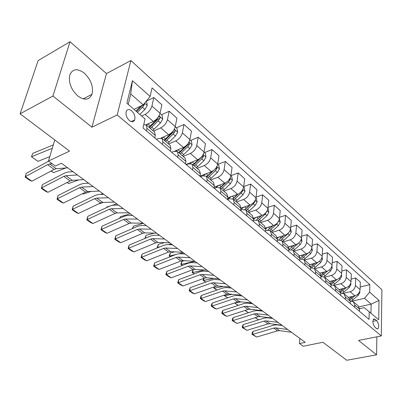 <?xml version="1.0" encoding="UTF-8"?>
<svg xmlns="http://www.w3.org/2000/svg" width="402" height="402" viewBox="0 0 402 402"><rect width="100%" height="100%" fill="white"/><g stroke="black" fill="none" stroke-linecap="round" stroke-linejoin="round"><path stroke-width="0.6" d="M77.757 95.927C84.485 100.661 89.224 100.123 91.963 94.324C93.631 86.887 91.108 79.842 84.395 73.189C77.45 68.079 72.571 68.692 69.767 75.023C68.405 82.576 71.069 89.545 77.757 95.927M129.333 120.51C131.791 122.319 133.575 122.128 134.68 119.942C135.474 116.721 134.464 113.676 131.655 110.811C129.158 108.942 127.354 109.143 126.233 111.419C125.494 114.66 126.524 117.691 129.333 120.51M70.023 41.738L38.135 60.591L20.1 113.801L52.953 96.023L91.932 127.193L117.188 114.952L130.886 60.536L106.48 73.571L70.023 41.738L52.953 96.023M117.188 114.952L381.302 335.946L381.9 289.736L130.886 60.536M381.302 335.946L358.569 340.429L376.573 354.83L376.865 336.821M376.573 354.83L346.77 360.262L322.922 342.273L303.183 346.253L299.455 343.544L305.203 342.363L61.456 163.232L55.35 166.046L48.456 161.031L69.551 151.112L20.1 113.801M376.664 320.57L375.126 319.253L373.684 318.997C372.347 321.439 372.78 324.188 374.986 327.233L376.533 328.54L377.935 328.786C379.282 326.369 378.855 323.63 376.664 320.57L372.865 321.369M370.956 313.073L371.146 304.133L364.483 298.309L369.664 292.138L369.835 284.656L152.067 87.882L150.127 96.455L143.238 104.892L130.756 93.983L128.208 104.414M369.664 292.138L379.016 300.47L378.724 319.751L364.242 307.625L359.519 308.681M150.127 96.455L132.419 80.666L126.866 103.264L145.057 118.897L143.006 127.967L369.056 319.394L369.232 311.59M54.788 139.976L48.456 161.031M299.832 338.419L299.455 343.544M359.021 306.862L371.146 304.133L379.016 300.47M162.348 144.343L162.86 141.856L162.117 138.469L158.519 138.464L156.473 139.368M177.699 157.348L178.171 154.876L177.362 151.484L173.749 151.408L171.709 152.268M192.498 169.875L192.925 167.423L192.055 164.031L188.432 163.89L186.397 164.709M206.764 181.955L207.156 179.523L206.231 176.131L202.598 175.93L200.573 176.714M220.532 193.618L220.889 191.201L219.919 187.814L216.276 187.558L214.256 188.302M233.828 204.874L234.155 202.482L233.135 199.096L229.487 198.789L227.507 199.487M246.672 215.753L246.969 213.377L245.903 210L242.255 209.643L240.612 210.201M259.089 226.271L259.355 223.914L258.255 220.542L254.607 220.14L253.265 220.577M271.104 236.441L271.34 234.105L270.204 230.743L266.556 230.296L265.491 230.632M282.727 246.285L282.943 243.969L281.772 240.617L278.129 240.13L277.315 240.376M293.983 255.818L294.174 253.521L292.973 250.18L288.752 249.828M304.887 265.054L305.058 262.772L303.832 259.446L299.827 258.994M315.459 274.008L315.605 271.747L314.354 268.43L310.555 267.888M352.237 301.143L364.483 298.309M348.263 297.379L354.911 295.812C357.971 294.792 359.7 292.726 360.102 289.626L360.323 282.139L355.669 277.978L351.122 279.114M343.378 293.359L350.192 291.726C353.263 290.686 355.006 288.611 355.413 285.495L355.669 277.978M339.077 289.535L345.77 287.907C348.851 286.847 350.604 284.757 351.031 281.626L351.308 274.084L346.519 269.797L341.8 271.023M334.162 285.38L340.911 283.701C344.006 282.626 345.77 280.521 346.207 277.38L346.519 269.797M329.63 281.47L336.363 279.767C339.469 278.676 341.243 276.551 341.695 273.395L342.032 265.787L337.102 261.38L332.203 262.697M324.605 277.184L331.364 275.44C334.479 274.33 336.268 272.189 336.73 269.018L337.102 261.38M319.897 273.169L326.675 271.39C329.806 270.26 331.605 268.104 332.087 264.923L332.489 257.255L327.409 252.717L322.314 254.134M314.731 268.752L321.53 266.933C324.665 265.787 326.484 263.611 326.977 260.416L327.409 252.717M309.816 264.637L316.701 262.762C319.851 261.596 321.68 259.406 322.188 256.195L322.655 248.466L317.429 243.793L312.118 245.32M304.56 260.069L311.399 258.174C314.56 256.984 316.399 254.778 316.922 251.551L317.429 243.793M299.369 255.863L306.424 253.873C309.595 252.667 311.449 250.441 311.987 247.2L312.53 239.411L307.143 234.597L301.606 236.25M294.078 251.119L300.957 249.139C304.138 247.913 306.007 245.672 306.56 242.416L307.143 234.597M288.536 246.843L295.832 244.707C299.023 243.461 300.907 241.2 301.475 237.929L302.093 230.08L296.535 225.115L290.762 226.904M283.274 241.898L290.194 239.828C293.4 238.557 295.294 236.281 295.882 232.994L296.535 225.115M277.3 237.572L284.907 235.255C288.118 233.964 290.028 231.668 290.636 228.366L291.329 220.457L285.596 215.336L279.566 217.276M272.129 232.386L279.088 230.225C282.315 228.909 284.239 226.592 284.862 223.276L285.596 215.336M265.632 228.034L273.631 225.507C276.867 224.165 278.807 221.834 279.445 218.502L280.224 210.532L274.31 205.246L268.003 207.357M260.632 222.567L267.626 220.311C270.873 218.944 272.827 216.593 273.486 213.246L274.31 205.246M253.501 218.231L261.993 215.437C265.25 214.05 267.219 211.678 267.898 208.316L268.762 200.286L262.657 194.829L256.049 197.126M248.758 212.432L255.793 210.075C259.059 208.658 261.044 206.266 261.742 202.889L262.657 194.829M240.878 208.151L249.974 205.04C253.25 203.598 255.25 201.186 255.968 197.799L256.928 189.709L250.622 184.066L243.687 186.573M236.497 201.965L243.562 199.498C246.853 198.03 248.868 195.593 249.607 192.191L250.622 184.066M227.748 197.784L237.552 194.292C240.848 192.799 242.878 190.347 243.642 186.925L244.702 178.774L238.18 172.945L230.894 175.684L232.06 167.473L225.321 161.448L217.814 164.383M223.824 191.146L230.924 188.563C234.235 187.041 236.281 184.563 237.064 181.131L238.18 172.945M214.135 187.106L224.703 183.181C228.024 181.634 230.09 179.136 230.894 175.684L224.095 169.689L225.321 161.448M210.718 179.96L217.854 177.257C221.18 175.674 223.261 173.151 224.095 169.689M199.995 176.101L211.417 171.689C214.758 170.081 216.854 167.533 217.708 164.056L218.989 155.785L212.01 149.549L204.472 152.619M197.161 168.383L204.322 165.554C207.673 163.91 209.789 161.343 210.668 157.85L212.01 149.549M186.096 164.453L197.658 159.79C201.02 158.117 203.151 155.524 204.055 152.016L205.457 143.69L198.231 137.233L190.664 140.449M183.121 156.403L190.317 153.433C193.684 151.73 195.834 149.112 196.764 145.589L198.231 137.233M174.905 151.046L183.412 147.464C186.789 145.725 188.955 143.087 189.915 139.549L191.442 131.163L183.96 124.469L176.362 127.841M168.584 143.986L175.8 140.881C179.186 139.102 181.372 136.439 182.357 132.886L183.96 124.469M161.081 138.017L168.644 134.69C172.036 132.881 174.242 130.193 175.257 126.62L176.925 118.183L169.167 111.243L161.539 114.776M153.509 131.122L160.75 127.861C164.152 126.012 166.378 123.298 167.423 119.711L169.167 111.243M146.047 124.791L153.328 121.439C156.74 119.555 158.981 116.816 160.056 113.218L161.87 104.726L153.82 97.525L146.263 101.188M141.675 115.987L145.137 114.354C148.554 112.429 150.815 109.661 151.926 106.048L153.82 97.525M133.966 109.359L143.238 104.892M359.453 311.264L359.519 309.088L358.172 305.837L353.423 301.781L350.308 301.003M369.835 284.656L360.177 286.988M354.685 307.223L354.76 305.038L353.423 301.781M350.222 303.445L350.303 301.249L348.971 297.982L344.082 293.807L340.816 293.068M345.313 299.284L345.403 297.083L344.082 293.807M340.715 295.39L340.811 293.179L339.504 289.897L334.469 285.601L331.037 284.912M335.66 291.108L335.765 288.887L334.469 285.601M330.921 287.098L331.037 284.867L329.751 281.571L324.56 277.144L320.952 276.526M325.71 282.686L325.841 280.445L324.56 277.144M320.831 278.551L320.967 276.305L319.701 272.993L314.354 268.43M310.429 269.742L310.585 267.476L309.344 264.154L303.832 259.446M299.696 260.657L299.877 258.37L298.661 255.034L292.973 250.18M288.626 251.28L288.827 248.974L287.641 245.627L281.772 240.617M277.194 241.602L277.42 239.27L276.264 235.914L270.204 230.743M265.385 231.602L265.637 229.256L264.516 225.889L258.345 220.618M253.18 221.266L253.461 218.899L252.381 215.522L245.994 210.075M240.562 210.578L240.873 208.191L239.828 204.809L233.22 199.171M227.502 199.518L227.844 197.116L226.849 193.729L220.005 187.885M213.985 188.071L214.361 185.649L213.407 182.257L206.316 176.202M199.98 176.212L200.392 173.77L199.492 170.378L192.141 164.101M185.463 163.915L185.91 161.458L185.071 158.061L177.443 151.554M170.403 151.167L170.895 148.685L170.111 145.298L162.197 138.539M154.775 137.931L155.308 135.434L154.594 132.047L146.368 125.027M146.408 130.846L146.966 128.338L146.288 124.957L143.755 124.65M132.419 80.666L130.756 93.983M91.932 127.193L106.48 73.571M84.47 98.791L84.38 99.098M291.47 332.273L279.606 330.655L277.546 330.836L256.617 337.057L252.768 334.389L252.004 334.333L252.059 333.168L252.903 331.474L273.827 325.133L276.918 324.836L282.304 325.54M252.903 331.474L252.768 334.389L273.742 328.087L275.802 327.896L287.676 329.484M256.617 337.057L252.004 334.333M348.871 297.234L348.454 297.54M359.76 291.36L359.931 292.199L358.358 295.229L351.494 300.982M255.36 317.66L258.265 319.746L259.536 319.55M269.27 318.032L270.516 317.841M352.66 296.344L349.695 298.802M350.142 299.812L355.011 295.787M258.265 319.746L255.175 317.716M281.913 325.248L270.028 323.71L267.958 323.911L246.923 330.333L242.974 327.595L242.225 327.555L242.29 326.384L243.135 324.655L264.159 318.108L267.26 317.786L272.662 318.449M243.135 324.655L242.974 327.595L264.054 321.087L266.124 320.876L278.018 322.389M246.923 330.333L242.225 327.555M272.094 318.032L260.189 316.575L258.114 316.796L236.974 323.434L232.919 320.62L232.185 320.6L232.261 319.414L233.105 317.66L254.235 310.892L257.345 310.545L262.752 311.168M233.105 317.66L232.919 320.62L254.099 313.892L256.174 313.666L268.089 315.093M236.974 323.434L232.185 320.6M261.998 310.615L250.074 309.244L247.994 309.485L226.753 316.344L222.587 313.454L221.879 313.454L221.964 312.264L222.803 310.47L244.034 303.48L247.155 303.103L252.567 303.686M222.803 310.47L222.587 313.454L243.868 306.505L245.954 306.259L257.883 307.59M226.753 316.344L224.793 315.475L221.879 313.454M247.461 309.656L249.979 309.233M339.725 289.38L339.278 289.711M350.735 283.209L350.961 284.325L349.358 287.39L342.635 293.103M260.677 310.927L262.109 310.696M343.65 288.42L340.429 291.098M340.76 292.209L346.102 287.812M248.476 312.736L245.044 310.439M245.23 310.379L248.501 312.731M234.969 302.842L241.225 301.877M330.318 281.294L329.841 281.651M341.444 274.807L341.73 276.224L340.097 279.325L333.464 285.033M251.898 303.611L252.361 303.53M334.384 280.269L330.836 283.204M331.042 284.42L336.966 279.581M238.195 305.404L234.627 302.957M234.758 302.912L238.27 305.374M224.929 294.917L224.783 295.681L232.296 294.284M320.63 272.973L320.098 273.38M331.881 266.139L332.233 267.888L330.57 271.028L323.972 276.757M324.851 271.868L320.902 275.124M320.957 276.44L327.61 271.064M227.627 297.862L224.215 295.475L224.281 295.138M224.215 295.475L227.758 297.822M251.617 302.987L239.682 301.711L237.597 301.967L216.256 309.063L211.975 306.093L211.281 306.113L211.382 304.912L212.216 303.088L233.547 295.857L236.677 295.45L242.094 295.988M212.216 303.088L211.975 306.093L233.356 298.902L235.441 298.636L247.386 299.872M216.256 309.063L214.281 308.188L211.281 306.113M214.638 286.737L214.346 288.179L223.18 286.455M310.661 264.405L310.007 264.903M322.037 257.195L322.449 259.305L320.756 262.486L314.148 268.275M315.042 263.215L310.59 266.848M311.53 267.692L318.057 262.22M216.758 290.113L213.804 287.993L214.015 286.958M213.804 287.993L216.944 290.048M240.939 295.138L228.994 293.962L226.904 294.239L205.467 301.58L201.065 298.525L200.397 298.565L200.503 297.354L201.337 295.495L222.763 288.018L225.899 287.576L231.321 288.068M201.337 295.495L201.065 298.525L222.537 291.088L224.633 290.802L236.582 291.932M205.467 301.58L203.472 300.701L200.397 298.565M204.085 278.29L203.623 280.47L213.884 278.365M300.394 255.577L299.55 256.215M311.887 247.944L312.379 250.466L310.645 253.687L303.977 259.571M304.947 254.29L299.877 258.365L294.174 253.521M301.731 258.697L308.389 252.948M205.638 282.124L203.1 280.305L203.724 278.42M203.1 280.305L205.824 282.058M229.949 287.058L218 285.993L215.899 286.289L194.372 293.882L189.844 290.746L189.201 290.807L190.151 287.691L211.668 279.958L214.814 279.48L220.236 279.923M190.151 287.691L189.844 290.746L211.412 283.048L213.512 282.737L225.462 283.762M194.372 293.882L192.367 293.003L189.201 290.807M193.256 269.576L192.598 272.546L204.407 269.993M289.812 246.471L288.696 247.31M301.425 238.376L301.997 241.356L300.229 244.617L293.485 250.612M294.55 245.084L288.767 249.647M291.475 249.506L299.319 242.461M194.191 273.903L192.106 272.4L193.216 269.586M192.106 272.4L194.382 273.832M218.633 278.742L206.683 277.787L204.578 278.109L182.96 285.968L178.307 282.737L177.684 282.827L178.644 279.661L200.246 271.657L203.402 271.144L208.819 271.536M178.644 279.661L178.307 282.737L199.96 274.772L202.065 274.435L214.01 275.345M182.96 285.968L180.94 285.083L177.684 282.827M184.468 260.722L181.98 261.3L181.262 264.4L194.749 261.335M278.903 237.085L277.415 238.19M290.616 228.562L291.294 231.964L289.49 235.265L282.666 241.381M283.842 235.582L278.435 240.049M280.807 240.089L287.832 233.823L289.189 232.014M283.857 235.577L281.063 238.11M182.407 265.436L180.794 264.275L181.98 261.3M180.794 264.275L182.603 265.365M206.975 270.174L195.03 269.34L192.925 269.687L171.222 277.822L166.428 274.501L165.83 274.611L166.805 271.4L188.493 263.109L191.648 262.561L197.065 262.893M166.805 271.4L166.428 274.501L188.166 266.25L190.272 265.888L202.211 266.677M171.222 277.822L169.182 276.938L165.83 274.611M174.604 251.863L170.353 252.893L169.604 256.019L175.81 254.536M179.237 253.712L183.262 252.752M267.647 227.396L265.667 228.849M279.425 218.698L280.259 222.281L278.415 225.622L271.511 231.853M272.802 225.768L267.843 230.055M269.727 230.426L276.702 224.13L278.345 221.608M272.938 225.723L268.717 229.421M170.277 256.717L169.162 255.918L170.353 252.893M169.162 255.918L170.468 256.642M194.96 261.345L183.031 260.637L180.92 261.014L159.132 269.44L154.197 266.018L153.629 266.159L154.614 262.898L176.383 254.31L179.543 253.722L184.95 253.994M154.614 262.898L154.197 266.018L176.016 257.471L178.126 257.084L190.051 257.737M159.132 269.44L157.082 268.551L153.629 266.159M164.559 242.667L158.393 244.24L157.604 247.396L160.227 246.733M168.453 244.662L171.282 243.949M256.039 217.397L253.416 219.266M267.873 208.512L268.224 208.824L268.868 212.281L266.983 215.673L259.999 222.03M261.426 215.623L256.622 219.889M258.215 220.507L265.214 214.13L266.898 211.226M261.692 215.537L256.657 219.894M157.77 247.732L157.192 247.32L158.393 244.24M157.192 247.32L157.966 247.657M182.573 252.245L170.659 251.672L168.549 252.074L146.685 260.808L141.605 257.28L141.067 257.451L142.062 254.134L163.9 245.24L167.066 244.607L172.463 244.813M142.062 254.134L141.605 257.28L163.493 248.421L165.609 248.009L177.508 248.521M146.685 260.808L144.619 259.913L141.067 257.451M154.353 233.11L146.077 235.336L145.303 238.296M157.393 235.296L158.946 234.879M244.049 207.065L240.718 209.382M255.943 197.995L256.466 198.457L257.109 201.965L255.185 205.397L248.109 211.879M249.687 205.136L244.893 209.477M246.27 210.311L253.355 203.804L255.004 201.422L255.009 200.598M250.099 204.995L245.014 209.512M144.871 238.466L146.077 235.336M169.795 242.853L157.911 242.426L155.795 242.858L133.861 251.908L128.625 248.275L128.117 248.476L129.122 245.109L151.031 235.884L154.197 235.21L159.584 235.351M129.122 245.109L128.625 248.275L150.584 239.089L152.7 238.647L164.569 239.014M133.861 251.908L131.781 251.019L128.117 248.476M143.278 223.366L133.394 226.16L132.786 228.401M231.668 196.387L227.552 199.161M243.612 187.126L244.315 187.749L244.959 191.302L242.989 194.784L235.833 201.402M237.577 194.287L232.668 198.794M233.934 199.779L241.105 193.136L242.783 190.719L242.697 189.664M238.21 194.02L232.838 198.884M132.389 228.577L133.394 226.16M156.609 233.165L144.755 232.894L142.64 233.351L120.645 242.743L115.243 238.994L114.771 239.23L115.786 235.803L137.755 226.236L140.926 225.517L146.293 225.582M115.786 235.803L115.243 238.994L137.263 229.467L139.378 228.994L151.217 229.2M120.645 242.743L118.55 241.848L114.771 239.23M130.213 213.763L120.324 216.708L119.917 218.15M218.874 185.347L215.301 187.92M230.864 175.885L231.763 176.684L232.401 180.282L230.391 183.809L223.145 190.568M225.1 183.026L219.934 187.824M221.18 188.89L228.436 182.111L230.145 179.654L229.949 178.398M226.12 182.483L220.125 187.99M119.64 218.276L120.324 216.708M142.991 223.155L131.183 223.05L129.067 223.542L107.012 233.286L101.44 229.421L101.008 229.688L102.033 226.21L124.057 216.281L127.228 215.512L132.575 215.502M102.033 226.21L101.44 229.421L123.52 219.532L125.63 219.025L137.424 219.065M107.012 233.286L104.902 232.391L101.008 229.688M116.741 203.864L112.374 205.236M109.882 206.015L106.852 206.965L106.696 207.507M205.643 173.92L203.487 175.664M217.673 164.257L218.778 165.237L219.417 168.89L217.356 172.468L210.025 179.367M212.281 171.287L206.703 176.533M207.99 177.634L215.336 170.709L217.08 168.212L216.733 166.775M215.03 169.126L206.95 176.744M106.61 207.548L106.852 206.965M128.926 212.819L117.168 212.894L115.057 213.417L92.947 223.532L87.199 219.542L86.802 219.844L87.842 216.306L109.917 206L113.078 205.181L118.404 205.085M87.842 216.306L87.199 219.542L109.324 209.276L111.434 208.733L123.173 208.588M92.947 223.532L90.827 222.633L86.802 219.844M102.842 193.648L100.475 194.432M191.955 162.091L190.327 163.478M204.015 152.222L205.347 153.393L205.985 157.097L203.874 160.725L196.452 167.78M98.435 203.975L103.42 202.382M199.191 158.971L193.01 164.845M194.347 165.981L201.784 158.906L203.558 156.368L203.03 154.785M203.558 156.368L201.618 157.152L193.317 165.106M114.389 202.136L102.691 202.397L100.58 202.96L78.43 213.462L72.491 209.341L72.139 209.683L73.194 206.085L95.304 195.382L98.465 194.503L103.756 194.322M73.194 206.085L72.491 209.341L94.656 198.678L96.766 198.101L108.434 197.759M78.43 213.462L76.295 212.563L72.139 209.683M88.495 183.106L88.194 183.212M177.784 149.835L176.428 151.036M189.875 139.755L191.437 141.137L192.076 144.891L189.91 148.569L182.397 155.78M82.722 193.573L83.37 194.04L91.143 191.412M186.593 145.268L178.835 152.74M180.217 153.921L187.744 146.685L189.558 144.107L188.804 142.424M189.558 144.107L187.613 144.931L179.207 153.056M83.37 194.04L82.646 193.608M99.354 191.086L87.726 191.548L85.621 192.146L63.436 203.06L57.3 198.804L56.999 199.191L58.059 195.528L80.199 184.402L83.355 183.468L88.611 183.191M58.059 195.528L57.3 198.804L79.495 187.719L81.596 187.106L93.194 186.558M63.436 203.06L61.285 202.161L56.999 199.191M163.106 137.127L161.84 138.283M175.212 126.831L177.031 128.434L177.664 132.243L175.448 135.976L167.84 143.353M67.25 182.453L68.702 183.498L78.641 179.955M173.448 130.544L171.78 132.786L164.147 140.203M165.579 141.424L173.202 134.022L175.056 131.404C175.091 129.992 174.654 129.509 173.754 129.952M175.056 131.404L173.101 132.263L164.589 140.579M68.702 183.498L67.084 182.533M83.797 179.654L72.249 180.327L70.149 180.97L47.944 192.317L41.602 187.915L41.346 188.342L42.421 184.618L64.581 173.051L67.722 172.051L72.943 171.674M42.421 184.618L41.602 187.915L63.812 176.388L65.913 175.734L77.42 174.965M47.944 192.317L45.783 191.417L41.346 188.342M147.896 123.942L146.554 125.188M160.006 113.424L162.101 115.268L162.725 119.138L160.453 122.922L152.745 130.474M51.24 170.945L53.556 172.609L65.928 167.951M150.403 128.474L158.127 120.896L160.016 118.233C160.041 116.766 159.584 116.278 158.639 116.766L156.649 119.61L148.921 127.203M160.016 118.233L158.056 119.138L149.433 127.645M53.556 172.609L51.044 171.051M67.687 167.81L56.235 168.719L54.144 169.403L31.929 181.207L25.366 176.654L25.165 177.131L26.251 173.332L48.652 161.177M26.251 173.332L25.366 176.654L47.582 164.664L49.672 163.961L52.18 163.74M31.929 181.207L29.753 180.307L25.165 177.131M53.305 144.911L32.738 153.363L31.497 156.755L52.29 148.288M146.202 101.259L146.609 101.616L147.232 105.54L144.901 109.384L139.861 114.429M37.904 161.363L31.497 156.755L37.904 161.363L49.778 156.634M140.861 106.038L135.896 111.022M137.434 112.344L142.484 107.279L144.413 104.57L144.378 103.49M144.413 104.57L142.449 105.515L136.529 111.565M350.192 291.726L354.911 295.812M340.911 283.701L345.77 287.907M331.364 275.44L336.363 279.767M321.53 266.933L326.675 271.39M311.399 258.174L316.701 262.762M300.957 249.139L306.424 253.873M290.194 239.828L295.832 244.707M279.088 230.225L284.907 235.255M267.626 220.311L273.631 225.507M255.793 210.075L261.993 215.437M243.562 199.498L249.974 205.04M230.924 188.563L237.552 194.292M217.854 177.257L224.703 183.181M204.322 165.554L211.417 171.689M190.317 153.433L197.658 159.79M175.8 140.881L183.412 147.464M160.75 127.861L168.644 134.69M145.137 114.354L153.328 121.439M355.413 285.495L360.102 289.626M354.76 305.038L359.519 309.088M345.403 297.083L350.303 301.249M346.207 277.38L351.031 281.626M335.765 288.887L340.811 293.179M336.73 269.018L341.695 273.395M325.841 280.445L331.037 284.867M326.977 260.416L332.087 264.923M315.605 271.747L320.967 276.305M316.922 251.551L322.188 256.195M305.058 262.772L310.585 267.476M306.56 242.416L311.987 247.2M295.882 232.994L301.475 237.929M282.943 243.969L288.827 248.974M284.862 223.276L290.636 228.366M271.34 234.105L277.42 239.27M273.486 213.246L279.445 218.502M259.355 223.914L265.637 229.256M261.742 202.889L267.898 208.316M246.969 213.377L253.461 218.899M249.607 192.191L255.968 197.799M234.155 202.482L240.873 208.191M237.064 181.131L243.642 186.925M220.889 191.201L227.844 197.116M207.156 179.523L214.361 185.649M210.668 157.85L217.708 164.056M192.925 167.423L200.392 173.77M196.764 145.589L204.055 152.016M178.171 154.876L185.91 161.458M182.357 132.886L189.915 139.549M162.86 141.856L170.895 148.685M167.423 119.711L175.257 126.62M146.966 128.338L155.308 135.434M151.926 106.048L160.056 113.218M373.182 319.665L375.126 319.253M279.606 330.655L275.802 327.896M277.546 330.836L273.742 328.087M359.916 292.123L359.574 291.822M350.951 297.827L349.961 296.977M353.177 299.731L351.815 298.565M358.358 295.229L357.519 294.495M270.028 323.71L266.124 320.876M267.958 323.911L264.054 321.087M260.189 316.575L256.174 313.666M258.114 316.796L254.099 313.892M250.074 309.244L245.954 306.259M247.994 309.485L243.868 306.505M350.946 284.244L350.489 283.842M341.831 290.013L340.785 289.118M344.117 291.973L342.715 290.777M349.358 287.39L348.398 286.556M341.715 276.144L341.132 275.636M332.444 281.978L331.348 281.033M334.796 283.993L333.358 282.757M340.097 279.325L339.012 278.385M332.218 267.807L331.499 267.184M322.786 273.702L321.63 272.712M325.208 275.777L323.726 274.506M330.57 271.028L329.354 269.968M239.682 301.711L235.441 298.636M237.597 301.967L233.356 298.902M322.434 259.225L321.585 258.476M312.836 265.184L311.625 264.144M315.334 267.32L313.806 266.008M320.756 262.486L319.399 261.305M228.994 293.962L224.633 290.802M226.904 294.239L222.537 291.088M312.364 250.386L311.364 249.506M302.59 256.406L301.319 255.315M305.163 258.607L303.59 257.26M310.645 253.687L309.148 252.381M218 285.993L213.512 282.737M215.899 286.289L211.412 283.048M301.982 241.275L300.827 240.26M292.033 247.361L290.691 246.215M294.681 249.632L293.058 248.24M300.229 244.617L298.621 243.215M206.683 277.787L202.065 274.435M204.578 278.109L199.96 274.772M291.279 231.884L289.958 230.723M281.144 238.039L279.737 236.828M283.877 240.376L282.204 238.944M289.49 235.265L287.832 233.823M195.03 269.34L190.272 265.888M192.925 269.687L188.166 266.25M280.244 222.195L278.747 220.879M269.918 228.416L268.435 227.15M272.732 230.833L271.008 229.356M278.415 225.622L276.702 224.13M183.031 260.637L178.126 257.084M180.92 261.014L176.016 257.471M268.853 212.196L267.169 210.718M258.325 218.492L256.767 217.155M261.235 220.984L259.456 219.457M266.983 215.673L265.214 214.13M266.471 211.904L266.833 211.784M170.659 251.672L165.609 248.009M168.549 252.074L163.493 248.421M257.089 201.874L255.21 200.221M246.361 208.241L244.717 206.834M249.361 210.814L247.526 209.241M255.185 205.397L253.355 203.804M254.335 201.653L255.004 201.422M157.911 242.426L152.7 238.647M155.795 242.858L150.584 239.089M244.944 191.211L242.853 189.377M233.994 197.653L232.271 196.176M237.1 200.312L235.2 198.683M242.989 194.784L241.105 193.136M241.768 191.081L242.783 190.719M144.755 232.894L139.378 228.994M142.64 233.351L137.263 229.467M232.386 180.191L230.07 178.161M221.216 186.704L219.402 185.151M224.427 189.453L222.462 187.774M230.391 183.809L228.436 182.111M228.733 180.181L230.145 179.654M131.183 223.05L125.63 219.025M129.067 223.542L123.52 219.532M219.402 168.795L216.849 166.559M208 175.383L206.09 173.749M211.321 178.227L209.286 176.488M217.356 172.468L215.336 170.709M215.196 168.94L217.08 168.212M117.168 212.894L111.434 208.733M115.057 213.417L109.324 209.276M205.97 157.006L203.161 154.544M194.322 163.669L192.312 161.946M197.759 166.614L195.658 164.81M203.874 160.725L201.784 158.906M102.691 202.397L96.766 198.101M100.58 202.96L94.656 198.678M192.055 144.795L188.985 142.097M180.161 151.539L178.041 149.725M183.719 154.589L181.543 152.725M189.91 148.569L187.744 146.685M87.726 191.548L81.596 187.106M85.621 192.146L79.495 187.719M177.649 132.147L174.287 129.198M165.488 138.971L163.257 137.062M169.177 142.132L166.92 140.197M175.448 135.976L173.202 134.022M72.249 180.327L65.913 175.734M70.149 180.97L63.812 176.388M162.709 119.037L159.041 115.821M150.278 125.942L147.926 123.927M154.102 129.218L151.765 127.213M156.649 119.61L156.328 119.329M160.453 122.922L158.127 120.896M56.235 168.719L49.672 163.961M54.144 169.403L47.582 164.664M147.217 105.44L144.635 103.178M144.901 109.384L142.484 107.279M83.229 98.867L91.963 94.324M131.188 121.585L134.68 119.942M377.272 328.921L377.935 328.786"/></g></svg>
